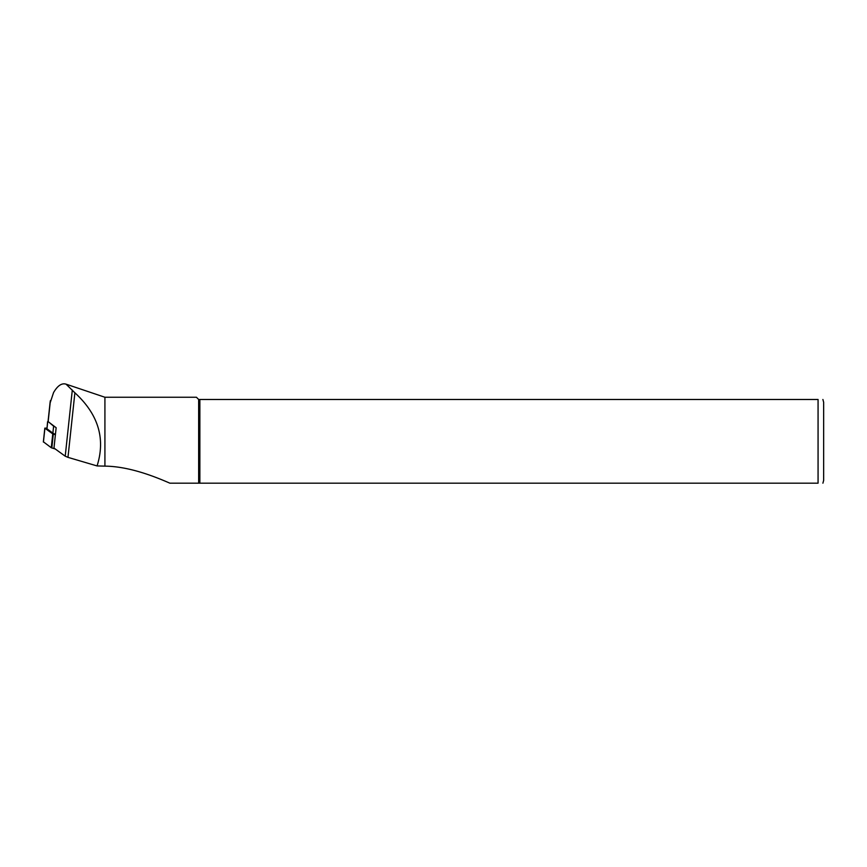 <?xml version="1.0" encoding="UTF-8"?>
<svg xmlns="http://www.w3.org/2000/svg" width="867" height="867" viewBox="0 0 867 867"><rect width="100%" height="100%" fill="white"/><g stroke="black" fill="none" stroke-linecap="round" stroke-linejoin="round"><path stroke-width="1.3" d="M67.973 457.353L74.887 392.805C98.307 414.285 105.698 438.659 97.071 465.937L67.973 457.353L65.22 456.194L53.971 448.055L56.149 427.724L48.151 421.644M50.178 402.776L53.581 392.523C57.623 385.642 61.774 382.846 66.055 384.157L74.887 392.805M97.071 465.937L104.918 466.132L104.918 397.249L66.055 384.157M104.918 466.132C128.771 466.392 153.795 476.135 169.867 483.179L198.662 483.179L198.662 399.481L818.069 399.481C825.156 399.481 825.156 399.481 818.069 399.481L818.069 483.179C825.156 483.179 825.156 483.179 818.069 483.179L169.867 483.179M104.918 397.249L196.43 397.249L198.662 399.481M199.865 483.179L199.865 399.481M822.902 399.481L823.65 402.266L823.65 480.394L822.902 483.179M55.044 426.922A13.168 2.503 -173.9 0 1 53.624 426.174L48.053 421.492M53.624 426.174L52.876 433.11L46.959 428.818L47.587 421.72M52.876 433.11A13.168 2.503 6.1 0 0 55.445 434.269M55.401 434.757L52.757 433.901L44.911 428.222L46.916 427.995M55.282 448.998L51.283 447.74L43.448 441.845M48.129 421.915L50.405 400.565M65.22 456.194L72.308 390.02M47.696 421.893L46.959 428.818M44.911 428.222L43.426 442.062M52.757 433.901L51.283 447.74M53.299 434.139L51.825 447.968M48.021 421.763L50.178 401.638M44.835 428.103L43.35 441.942"/></g></svg>
